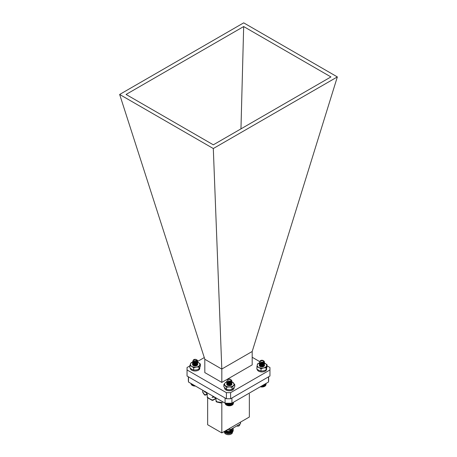 <?xml version="1.0" encoding="UTF-8"?>
<svg xmlns="http://www.w3.org/2000/svg" width="457" height="457" viewBox="0 0 457 457"><rect width="100%" height="100%" fill="white"/><g stroke="black" fill="none" stroke-linecap="round" stroke-linejoin="round"><path stroke-width="0.69" d="M193.951 364.72L195.099 364.595L196.613 365.2M193.322 365.554L196.938 364.492M197.047 365.017L196.693 365.623M193.802 364.657L195.099 364.475L196.67 365.143M193.654 365.703L193.945 365.566M194.282 365.623L193.991 365.674M195.762 364.72L193.991 364.709M195.756 363.755L193.945 363.755M196.818 365.583L197.704 364.452A2.605 1.508 -0 0 0 194.099 363.058A2.605 1.508 -0 0 0 193.254 365.514A2.605 1.508 -0 0 0 196.944 365.514A2.605 1.508 -0 0 0 197.704 364.452M194.048 361.79A4.724 2.725 -0 0 0 193.877 361.818A4.724 2.725 -0 0 0 190.535 363.743A4.724 2.725 -0 0 0 191.757 366.377A4.724 2.725 -0 0 0 196.321 367.085A4.724 2.725 -0 0 0 199.663 365.154A4.724 2.725 -0 0 0 198.441 362.521A4.724 2.725 -0 0 0 197.687 362.167M193.877 361.818L191.243 362.567L189.832 365.611L191.757 366.377L193.688 367.839L196.321 367.085L198.955 367.022L198.955 369.227L200.366 366.183L200.366 363.978L197.692 362.144M198.955 367.022L200.366 363.978M189.832 365.611L189.832 367.811L191.757 369.273L193.688 370.039L196.321 369.976L198.955 369.227M193.688 367.839L193.688 370.039M190.375 368.291A4.724 2.725 -0 0 0 194.802 370.993A4.724 2.725 -0 0 0 199.778 368.633L199.778 367.782M195.322 364.617A4.724 2.725 -0 0 0 194.585 364.635M194.436 364.64A4.724 2.725 -0 0 0 194.082 364.68M199.806 367.714L199.778 368.068M230.882 379.578L231.91 380.909L231.248 382.023L228.768 382.652L226.826 381.812L226.923 380.835M231.796 381.389L231.248 382.989L228.768 383.617L226.826 382.777L226.866 381.875A4.724 2.725 0 0 0 225.232 382.823A4.724 2.725 0 0 0 225.204 385.554A4.724 2.725 0 0 0 229.283 386.93A4.724 2.725 0 0 0 233.39 385.577A4.724 2.725 0 0 0 233.413 382.852A4.724 2.725 0 0 0 231.91 381.926M231.796 382.355L231.248 383.949L228.768 384.583L226.826 383.743L226.695 383.314L227.5 382.355M227.58 382.315L230.648 382.349M230.648 382.355L231.91 383.8L231.248 384.914L228.768 385.548L226.826 384.703L226.695 384.28M231.905 380.967L231.248 382.143L228.768 382.777L226.826 381.932L226.695 381.446M231.225 380.864L231.91 381.989L231.248 383.109L228.768 383.737L226.826 382.897L226.918 381.932M230.517 381.458L231.779 382.435L231.91 382.955L231.248 384.069L228.768 384.703L226.826 383.863L226.918 382.897M228.192 382.252L229.974 382.263M230.494 382.412L231.91 383.92L231.248 385.034L228.637 385.657M228.192 383.212L229.745 383.189M228.157 380.795A1.719 0.994 0 0 0 230.551 380.738A1.719 0.994 0 0 0 230.517 379.35A1.719 0.994 0 0 0 230.448 379.316A1.719 0.994 0 0 0 228.083 379.35A1.719 0.994 0 0 0 228.157 380.795M228.083 379.35L227.746 379.584A1.839 1.063 180 0 1 228.003 379.401A1.839 1.063 180 0 1 228.043 379.379M230.602 379.401L227.934 379.436M230.642 381.389L228.928 381.858L227.883 381.601M231.036 381.098L230.676 382.332L228.928 382.823L227.552 382.275L227.717 381.538M230.431 381.498L231.145 382.475L230.676 383.292L228.928 383.789L227.46 382.955L227.929 382.36L229.677 382.189L231.048 383.057L230.676 384.257L228.928 384.754L227.46 383.92L227.929 383.326L229.677 383.155L231.048 384.023L230.676 385.222L229.305 385.708M227.746 384.406L229.677 384.12L230.991 384.885M231.071 381.058L230.676 382.212L228.928 382.703L227.552 382.155L227.626 381.498M230.545 381.441L231.145 382.355L230.676 383.172L228.928 383.669L227.46 382.835L227.929 382.241L229.677 382.069L231.048 382.937L230.676 384.137L228.928 384.634L227.46 383.8L227.929 383.206L229.677 383.035L231.048 383.903L230.676 385.102L228.192 385.468M227.46 384.765L227.929 384.171L229.677 383.994L231.031 384.828M232.11 405.113A3.845 2.216 180 0 1 232.019 405.165A3.845 2.216 180 0 1 226.586 405.165A3.845 2.216 180 0 1 226.483 405.108M225.992 403.194L225.992 404.811L227.666 405.57L229.745 405.753L232.63 404.793L232.63 402.743M232.03 403.085L232.03 405.159L232.333 402.914M225.729 403.183L226.032 404.811M225.507 403.171L225.798 404.605M225.324 403.165L225.604 404.388M225.181 403.16L225.45 404.159M225.09 403.154L225.335 403.919M233.338 403.657L233.567 402.2M233.276 403.902L233.521 402.229M233.167 404.137L233.43 402.28M233.013 404.365L233.293 402.36M232.824 404.588L233.116 402.463M232.596 404.793L232.893 402.588M232.31 404.999L232.019 405.165L232.002 403.103M231.699 405.313L231.699 403.165M231.642 405.313L231.642 403.165M231.345 405.445L231.345 403.177M231.259 405.439L231.259 403.183M230.968 405.559L230.968 403.194M230.848 405.548L230.848 403.2M230.574 405.65L230.574 403.205M230.425 405.627L230.425 403.211M230.162 405.713L230.162 403.217M229.985 405.685L229.985 403.223M229.745 405.753L229.745 403.228M229.545 405.713L229.545 403.228M229.317 405.765L229.317 403.234M229.094 405.713L229.094 403.234M228.894 405.753L228.894 403.234M228.654 405.685L228.654 403.24M228.477 405.719L228.477 403.24M228.214 405.633L228.214 403.234M228.066 405.656L228.066 403.234M227.786 405.553L227.786 403.234M227.666 405.57L227.666 403.234M227.38 405.45L227.38 403.228M227.289 405.456L227.289 403.228M226.992 405.325L226.992 403.223M226.929 405.325L226.929 403.217M226.626 405.17L226.626 403.211M226.295 403.2L226.586 405.165L226.598 403.211M263.723 360.881A2.605 1.508 180 0 1 263.746 360.893A2.605 1.508 180 0 1 263.992 361.059L264.512 362.053L263.461 363.406L260.867 363.743L259.313 362.692L259.536 361.967M264.397 362.538L264.512 363.018L263.461 364.372L260.867 364.703L259.313 363.658L259.467 363.018L257.685 363.732L257.24 364.943A4.724 2.725 0 0 0 258.908 367.497A4.724 2.725 0 0 0 263.569 367.936A4.724 2.725 0 0 0 266.562 365.829A4.724 2.725 0 0 0 264.9 363.275A4.724 2.725 0 0 0 264.506 363.109M264.397 363.504L264.512 363.978L263.461 365.332L260.867 365.669L259.313 364.623L260.102 363.504M260.182 363.464L262.935 363.389L264.512 364.943L263.461 366.297L260.867 366.634L259.41 365.829M264.506 362.115L263.461 363.526L260.867 363.863L259.296 362.595M263.809 361.995L264.512 363.138L263.461 364.492L260.867 364.823L259.313 363.778L259.513 363.081M263.106 362.601L264.494 363.909L263.461 365.457L260.867 365.789L259.313 364.743L259.513 364.046M260.81 363.395L262.575 363.412M263.095 363.561L264.494 364.875L263.461 366.417L260.644 366.703M260.519 361.83A1.719 0.994 0 0 0 262.929 362.03A1.719 0.994 0 0 0 263.283 360.642A1.719 0.994 0 0 0 263.118 360.533A1.719 0.994 0 0 0 260.684 360.533A1.719 0.994 0 0 0 260.519 361.83M263.992 361.059L263.449 360.733L260.136 360.847L260.576 360.59A1.839 1.063 180 0 1 260.599 360.579A1.839 1.063 180 0 1 260.644 360.556M263.118 360.533L263.466 360.75M263.289 362.504L261.175 362.972L260.461 362.732M263.626 362.235L263.004 363.652L261.175 363.938L260.073 363.246L260.324 362.681M263.74 363.504L263.004 364.617L261.175 364.903L260.073 364.212L260.804 363.395L262.632 363.429L263.74 364.583L263.004 365.583L261.175 365.863L260.073 365.172L260.804 364.36L262.632 364.395L263.74 365.549L263.004 366.548L261.175 366.828L260.296 366.474M260.347 365.549L262.632 365.36L263.592 366.034M263.666 362.195L263.004 363.532L261.175 363.818L260.073 363.126L260.233 362.641M263.74 363.498L263.004 364.497L261.175 364.783L260.062 363.983L260.804 363.275L262.632 363.309L263.729 364.326L263.004 365.463L261.175 365.743L260.073 365.052L260.804 364.24L262.632 364.275L263.74 365.429L263.004 366.423L260.639 366.68M260.062 365.914L260.804 365.2L262.632 365.24L263.626 365.971M264.706 386.296A3.845 2.216 180 0 1 264.62 386.348A3.845 2.216 180 0 1 260.267 386.782M260.296 386.753L262.375 386.93L264.654 386.325L265.254 385.959L265.254 383.909M265.94 384.817L266.168 383.377M265.883 385.062L266.128 383.4M265.774 385.302L266.037 383.452M265.626 385.531L265.905 383.532M265.437 385.748L265.728 383.629M265.214 385.954L265.511 383.76M264.654 384.251L264.654 386.325L264.957 384.08M264.323 386.479L264.323 384.44M264.272 386.479L264.272 384.474M264.626 384.268L264.883 386.194M263.975 386.616L263.975 384.645M263.883 386.611L263.883 384.697M263.598 386.731L263.598 384.863M263.478 386.719L263.478 384.931M263.203 386.822L263.203 385.091M263.055 386.799L263.055 385.177M262.792 386.885L262.792 385.325M262.621 386.856L262.621 385.428M262.375 386.93L262.375 385.571M262.175 386.89L262.175 385.685M261.952 386.942L261.952 385.811M261.73 386.89L261.73 385.942M261.524 386.936L261.524 386.056M261.284 386.868L261.284 386.199M261.107 386.896L261.107 386.302M260.844 386.816L260.844 386.451M260.696 386.839L260.696 386.536M197.687 361.219L196.659 359.802L197.138 360.093A2.605 1.508 180 0 1 197.704 361.03A2.605 1.508 180 0 1 197.687 361.219L197.178 362.018L194.773 362.767L192.694 362.018L192.797 360.864M197.595 361.493L197.178 362.984L194.773 363.732L192.694 362.984L192.488 362.458L193.294 361.493M197.595 362.458L197.178 363.949L194.773 364.697L192.694 363.949L192.488 363.424L193.02 362.612L195.419 362.19L196.441 362.458L197.704 363.903L197.178 364.914L194.773 365.657L192.694 364.909L192.488 364.383M197.704 361.081L197.178 362.138L194.773 362.887L192.694 362.138L192.825 360.956M197.704 362.035L197.178 363.104L194.773 363.852L192.694 363.104L192.488 362.578L193.414 361.561M197.704 363.001L197.178 364.069L194.773 364.817L192.694 364.069L192.488 363.543L193.431 362.521M193.985 362.355L195.767 362.367M196.293 362.515L197.498 363.378L197.704 364.023L197.178 365.034L194.773 365.777L192.694 365.034L192.488 364.389M193.391 360.185A1.719 0.994 0 0 0 194.888 361.293A1.719 0.994 0 0 0 196.807 360.43A1.719 0.994 0 0 0 196.316 359.608A1.719 0.994 0 0 0 193.882 359.608A1.719 0.994 0 0 0 193.391 360.185M196.316 359.608L197.036 360.636L193.397 359.882L193.882 359.608M196.699 361.253L194.871 361.967L193.579 361.641M196.938 361.613L196.567 362.355L194.871 362.932L193.402 362.447L193.534 361.624M193.985 365.571L196.567 365.126L196.938 364.389L195.328 363.109L193.631 363.361L193.402 364.258L194.871 364.737L196.567 364.16L196.938 363.424L195.328 362.144L193.631 362.401L193.402 363.292L194.871 363.772L196.567 363.201L196.938 362.458L196.567 363.321L194.871 363.892L193.402 363.412L193.631 362.521L195.328 362.27L196.938 363.543L196.567 364.286L194.871 364.857L193.402 364.378L193.631 363.486L195.328 363.229L196.938 364.509L196.567 365.246L194.871 365.823L193.5 365.434M193.545 364.509L195.328 364.195L196.79 364.989M196.938 361.493L196.567 362.235L194.871 362.807L193.402 362.327L193.448 361.578M193.26 364.869L193.631 364.326L195.328 364.075L196.824 364.932M195.476 386.056A3.845 2.216 180 0 1 192.38 385.422A3.845 2.216 180 0 1 192.3 385.371M191.729 383.897L191.729 385.017L192.328 385.388L195.442 386.011M192.02 384.063L192.328 385.388M191.472 383.749L191.769 385.017M191.255 383.623L191.546 384.811M191.083 383.52L191.363 384.588M190.952 383.446L191.215 384.36M190.866 383.4L191.112 384.12M190.832 383.377L191.055 383.874M194.596 385.999L194.596 385.554M194.351 385.931L194.351 385.411M194.791 385.662L194.791 385.959M194.179 385.959L194.179 385.308M193.911 385.874L193.911 385.16M193.768 385.891L193.768 385.074M193.488 385.788L193.488 384.914M193.374 385.799L193.374 384.845M193.088 385.679L193.088 384.68M193.003 385.679L193.003 384.628M192.705 385.542L192.705 384.457M192.648 385.542L192.648 384.428M260.639 365.714L262.695 365.714M260.136 366.491L259.753 365.229M260.547 364.709L263.489 366.56M260.513 365.657L261.718 365.411L263.518 366.137M260.684 366.908L262.415 366.765M262.564 365.669L260.793 365.657M262.718 364.743L260.61 364.737M264.512 365.394L264.494 365.24A2.605 1.508 0 0 0 260.787 364.023A2.605 1.508 0 0 0 260.056 366.451A2.605 1.508 0 0 0 263.746 366.451A2.605 1.508 0 0 0 263.918 366.343A2.605 1.508 0 0 0 264.512 365.383A2.605 1.508 0 0 0 264.494 365.24L263.609 366.525M259.439 363.058A4.724 2.725 0 0 0 257.24 364.943L256.8 369.045L258.908 370.387L261.016 371.038L263.569 370.833L266.117 369.93L267.008 366.822L267.008 364.617L264.1 362.949M256.8 366.84L258.908 367.497L261.016 368.839L263.569 367.936L266.117 367.725L266.117 369.93M266.117 367.725L267.008 364.617M261.016 368.839L261.016 371.038M262.312 366.794A2.605 1.508 0 0 0 261.181 366.834M227.809 384.446L228.843 384.137L230.968 384.92M227.123 385.023A2.605 1.508 0 0 0 227.466 385.268L227.66 383.389M228.203 383.212L230.122 383.28M230.442 383.394L230.996 385.325M227.723 384.388L228.843 384.017L230.237 384.251L231.008 384.857M229.974 384.274L228.203 384.257M230.454 383.44L227.803 383.4M227.466 385.268A2.605 1.508 0 0 0 227.992 385.502A2.605 1.508 0 0 0 229.968 385.657A2.605 1.508 0 0 0 231.156 385.268A2.605 1.508 0 0 0 231.528 383.412A2.605 1.508 0 0 0 228.489 382.772M226.798 381.766L225.232 382.823L223.856 384.531L226.558 387.268L226.558 389.467L229.283 389.821L232.013 389.484L234.767 386.771L234.767 384.566L232.065 381.829M226.558 387.268L229.283 386.93L232.013 387.285L232.013 389.484M232.013 387.285L234.767 384.566M223.856 384.531L223.856 386.731L226.558 389.467M229.825 385.617A2.605 1.508 0 0 0 228.586 385.651M257.182 369.336A4.724 2.725 -0 0 0 261.701 371.929A4.724 2.725 -0 0 0 266.585 369.564L266.585 368.645M261.992 365.554A4.724 2.725 -0 0 0 260.998 365.6M266.614 368.542L266.585 368.999M224.587 387.742L224.587 388.022A4.724 2.725 -0 0 0 228.997 390.741A4.724 2.725 -0 0 0 233.99 388.381L233.99 387.804M226.558 389.313A4.724 2.725 -0 0 0 232.013 389.335M233.224 430.528L233.064 431.162L229.722 433.23L225.158 432.67L224.01 431.648A4.724 2.725 0 0 0 225.158 432.739A4.724 2.725 0 0 0 226.135 433.173L229.722 433.339L233.064 431.265L233.224 430.471M224.427 431.408L225.158 431.916L229.722 432.482L233.064 430.408L233.224 429.614M225.09 431.025L229.722 431.625L233.064 429.551L233.224 428.757M225.929 430.54L226.769 430.757M226.723 430.654A4.724 2.725 180 0 1 226.312 430.545L226.049 430.471M233.224 430.42L233.173 429.991M224.501 431.362L225.158 431.814L229.722 432.373L233.064 430.305L233.173 429.134M225.187 430.968L229.722 431.517L233.064 429.449L233.116 428.089M231.482 432.95A4.159 2.399 180 0 1 231.442 432.973A4.159 2.399 180 0 1 226.946 433.504L231.528 432.922L232.722 431.705M225.472 432.825L225.952 433.11M232.544 430.957L232.402 431.597L229.545 433.385L225.644 432.928L226.946 433.504M224.53 432.293L224.53 432.356A3.97 2.291 0 0 0 225.695 433.979A3.97 2.291 0 0 0 231.305 433.979A3.97 2.291 0 0 0 232.47 432.356L232.47 432.128M231.236 434.013A3.782 2.182 180 0 1 231.173 434.053A3.782 2.182 180 0 1 225.827 434.053L225.827 434.053A3.782 2.182 180 0 1 225.764 434.013M226.135 433.173L224.604 432.305M230.631 429.649L231.853 429.089A4.159 2.399 0 0 0 232.396 428.5M232.03 428.717A3.97 2.291 180 0 1 230.317 429.7L230.317 430.448A1.817 1.045 0 0 1 229.785 431.191A1.817 1.045 0 0 1 227.215 431.191A1.817 1.045 0 0 1 226.683 430.448L226.683 430.1M233.093 428.1L230.282 430.643M229.528 430.385L231.853 429.089M226.558 433.179L229.545 433.282L232.402 431.488L232.544 430.848M226.558 432.322L230.042 432.311M226.558 431.465L230.042 431.454M225.427 431.945L229.545 432.528L231.328 431.876M225.427 431.088L229.545 431.671L231.328 431.02M225.975 430.511L226.775 430.768M229.837 428.283L229.837 429.98L227.032 429.906M240.525 422.114L240.525 423.81L229.837 429.98M227.283 431.225A1.634 0.943 0 0 0 227.346 431.265A1.634 0.943 0 0 0 229.654 431.265A1.634 0.943 0 0 0 229.717 431.225M228.014 429.98A2.194 1.268 0 0 0 228.986 429.98M239.068 425.827A1.634 0.943 180 0 1 239.005 425.861A1.634 0.943 180 0 1 237.229 426.067A1.634 0.943 180 0 1 236.84 425.935M239.668 424.302L239.668 425.05A1.817 1.045 180 0 1 239.137 425.793A1.817 1.045 180 0 1 237.16 426.015A1.817 1.045 180 0 1 236.857 425.924M221.634 402.457L221.097 402.766L221.634 402.457L216.875 401.806L216.344 400.88M207.341 396.63L207.278 397.207L209.5 398.658L212.025 399.944L213.019 399.909L212.488 400.218L215.927 398.23M212.025 399.944L212.488 400.218M207.278 397.207L207.878 397.556M202.685 390.221L202.794 392.426L202.925 391.66L202.737 392.089L204.445 394.597L205.656 394.711L205.119 395.019L207.027 393.923M204.445 394.597L204.536 394.991L205.536 395.128L207.061 394.248M213.088 396.927L213.019 397.287L212.025 397.322L213.293 396.625L215.487 397.521M207.278 394.585L207.341 394.008L207.278 394.585L206.353 392.614L206.975 392.986L205.21 391.569M204.576 391.312L204.445 391.975L205.656 392.089M268.505 376.859L268.505 382.029A40.153 23.181 0 0 0 268.653 380.058L268.653 376.774M188.347 376.774L188.347 380.058A40.153 23.181 0 0 0 188.495 382.029L188.495 376.859M188.495 382.029L225.084 403.154L225.084 397.984M225.084 403.154A40.153 23.181 0 0 0 231.916 403.154L231.916 397.984M231.916 403.154L268.505 382.029M249.345 393.951L249.345 417.018L221.822 432.91L207.655 424.736L207.655 397.807M221.822 432.91L221.822 402.697M204.816 372.592L204.81 359.219L119.654 94.462L213.305 148.531L221.822 369.096L221.822 382.406L204.816 372.592M189.832 365.914L187.05 367.519L187.05 369.953L226.398 392.666L230.602 392.666L269.95 369.953L269.95 367.519L267.008 365.823M230.602 392.666L230.602 398.744L269.95 376.025L269.95 369.953M259.53 361.504L252.184 357.265M187.05 369.953L187.05 376.025L226.398 398.744L226.398 392.666M221.811 369.033L252.19 351.496L252.184 364.88L221.822 382.406M252.19 351.496L337.346 76.919L213.305 148.531M119.654 94.462L243.695 22.85L337.346 76.919M204.816 359.276L221.822 369.096M213.328 144.823L126.075 94.45L243.672 26.557L330.925 76.93L213.328 144.823M240.959 128.874L243.672 26.557M230.602 398.744L226.398 398.744M197.63 361.413L204.279 357.574M223.056 401.983L220.942 402.965L216.629 401.983L215.995 401.235L215.99 398.613L215.207 397.687L213.173 396.847M213.293 396.625L213.722 396.882M242.359 397.122L251.516 391.838M215.99 398.538L212.905 400.321L212.134 400.355L207.392 397.619L207.061 394.3L206.461 393.026L205.176 391.849L205.679 391.729M252.167 391.46L240.89 397.973M202.794 392.426L204.536 394.991"/></g></svg>
